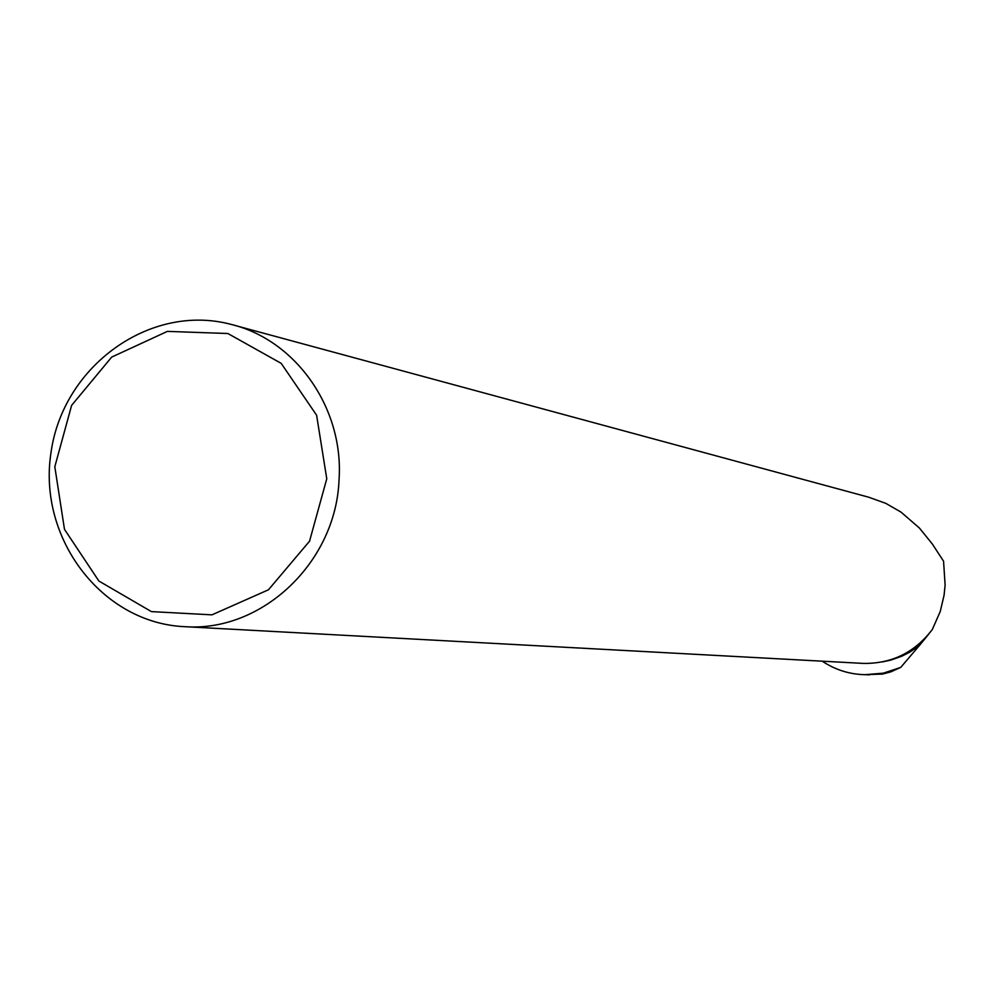 <?xml version="1.0" encoding="UTF-8"?>
<svg xmlns="http://www.w3.org/2000/svg" width="995" height="995" viewBox="0 0 995 995"><rect width="100%" height="100%" fill="white"/><g stroke="black" fill="none" stroke-linecap="round" stroke-linejoin="round"><path stroke-width="1.49" d="M822.206 661.178C835.34 669.896 849.618 674.386 865.053 674.672L883.311 673.18L900.724 667.396L919.305 645.631L909.679 652.198L901.893 656.165L890.973 660.058L882.478 661.899M900.724 667.396L890.761 671.886L882.453 674.075L864.543 674.66M339.046 479.727C344.034 408.199 295.702 339.631 230.517 324.246C149.971 303.114 63.008 366.011 51.031 452.389C37.437 538.519 102.435 623.765 185.667 626.726C262.493 631.912 336.074 562.088 339.046 479.727M861.658 663.317L863.237 663.404C891.744 663.814 914.778 652.496 932.327 629.474L940.238 611.539L944.081 595.184L945.113 585.085L943.558 561.205L932.377 544.066L919.368 527.997L901.06 512.139L885.836 503.37L868.722 497.214L234.795 325.402M928.397 634.536L919.305 645.631M326.77 478.794L316.609 415.226L281.199 363.362L227.867 333.512L167.371 331.385L111.689 357.093L71.615 405.375L54.812 466.754L64.488 529.352L98.878 581.03L151.427 611.614L211.947 614.848L268.476 589.774L309.544 541.18L326.77 478.794M865.065 674.672L869.568 674.846M863.237 663.404L185.667 626.726"/></g></svg>

